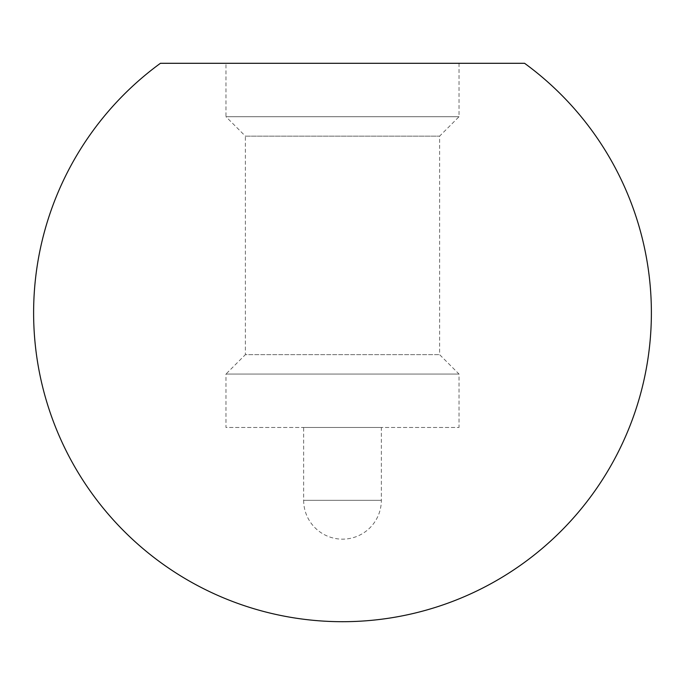 <?xml version="1.0" encoding="UTF-8"?>
<svg xmlns="http://www.w3.org/2000/svg" width="685" height="685" viewBox="0 0 685 685"><rect width="100%" height="100%" fill="white"/><g stroke="black" fill="none" stroke-linecap="round" stroke-linejoin="round"><path stroke-width="0.51" stroke-dasharray="3.42 2.57" d="M225.964 63.303L459.036 63.303L225.964 63.303L225.964 116.715L459.036 116.715L225.964 116.715L245.384 136.135L439.616 136.135L245.384 136.135L245.384 354.642L439.616 354.642L245.384 354.642L225.964 374.061L459.036 374.061L225.964 374.061L225.964 427.474L459.036 427.474L225.964 427.474M524.582 63.303L160.418 63.303M303.652 427.474L381.348 427.474L303.652 427.474L303.652 500.307L381.348 500.307L303.652 500.307A38.848 38.848 0 0 0 342.5 539.155A38.848 38.848 0 0 0 381.348 500.307L381.348 427.474M459.036 63.303L459.036 116.715L439.616 136.135L439.616 354.642L459.036 374.061L459.036 427.474"/><path stroke-width="1.03" d="M160.418 63.303L524.582 63.303A308.884 308.884 0 0 1 342.5 621.697A308.884 308.884 0 0 1 160.418 63.303"/></g></svg>
